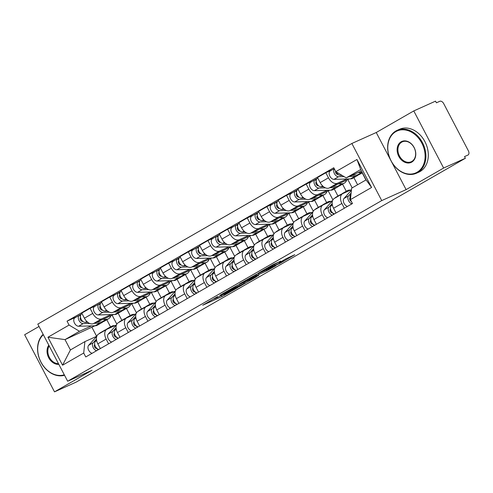 <?xml version="1.0" encoding="UTF-8"?>
<svg xmlns="http://www.w3.org/2000/svg" width="493" height="493" viewBox="0 0 493 493"><rect width="100%" height="100%" fill="white"/><g stroke="black" fill="none" stroke-linecap="round" stroke-linejoin="round"><path stroke-width="0.74" d="M217.629 296.613L202.715 305.229L222.035 296.546L237.866 287.536L225.276 293.994L223.995 294.457L227.612 292.127L216.902 297.76L214.011 298.943L217.629 296.613M280.714 261.185L273.153 264.587L257.999 273.344L280.024 263.324L294.777 254.708L285.922 258.843L279.118 262.806L283.832 260.815L281.041 262.535L262.362 271.107L280.653 261.056M381.724 200.589L406.103 189.626L443.632 168.045L465.386 158.259L76.261 382.069L54.507 391.855L92.037 370.268L67.658 381.231L381.724 200.589L351.866 143.475L37.795 324.117L67.658 381.231M237.016 285.502L219.958 295.313L239.278 286.63L256.736 276.672L237.016 285.502M239.345 284.03L256.237 274.447L275.957 265.616L266.842 270.774L256.699 275.488L251.991 278.243L258.819 275.427L239.345 284.03M443.632 168.045L413.775 110.931L435.529 101.145L436.397 102.815L439.787 101.287A3.765 2.391 60.1 0 1 443.712 103.635L468.35 150.759A3.765 2.391 60.1 0 1 468.042 155.005L467.906 155.073A3.765 2.391 60.1 0 0 468.042 155.005M39.027 326.471L24.65 334.741L54.507 391.855M413.775 110.931L376.245 132.512L351.866 143.475M465.386 158.259L464.517 156.595L467.906 155.073M108.62 343.806L106.137 339.055A8.652 5.497 -119.9 0 1 106.852 329.293L98.538 334.069A8.652 5.497 60.1 0 0 97.83 343.837L100.313 348.588M118.147 313.228L121.87 320.345M111.153 314.589L101.768 318.811A8.652 5.497 -119.9 0 1 92.733 313.412L84.42 318.195A8.652 5.497 60.1 0 0 93.454 323.593L113.63 314.522M84.42 318.195L81.764 313.11L90.077 308.335L96.197 305.58M106.852 329.293A8.652 5.497 -119.9 0 1 107.16 329.133L116.447 324.961M131.773 303.898L136.462 312.864M92.733 313.412L90.077 308.335M130.183 315.569L126.461 308.445M128.266 332.504L125.783 327.753A8.652 5.497 -119.9 0 1 126.498 317.991L118.184 322.773A8.652 5.497 60.1 0 0 117.47 332.535L119.953 337.286M137.793 301.932L141.516 309.049M115.843 294.284L109.723 297.032L101.41 301.815L104.066 306.892A8.652 5.497 60.1 0 0 113.1 312.291L133.276 303.22M126.498 317.991A8.652 5.497 -119.9 0 1 126.806 317.837L136.093 313.659M151.419 292.596L156.108 301.562M130.799 303.287L121.414 307.509A8.652 5.497 -119.9 0 1 112.379 302.11L109.723 297.032M149.823 304.267L146.101 297.15M147.912 321.208L145.429 316.457A8.652 5.497 -119.9 0 1 146.144 306.695L137.83 311.471A8.652 5.497 60.1 0 0 137.116 321.239L139.599 325.99M157.44 290.63L161.162 297.747M135.489 282.982L129.369 285.737L121.056 290.513L123.712 295.59A8.652 5.497 60.1 0 0 132.746 300.989L152.922 291.918M146.144 306.695A8.652 5.497 -119.9 0 1 146.452 306.535L155.739 302.363M171.065 281.293L175.754 290.266M150.445 291.992L141.053 296.213A8.652 5.497 -119.9 0 1 132.025 290.815L129.369 285.737M169.469 292.971L165.747 285.848M167.558 309.906L165.075 305.155A8.652 5.497 -119.9 0 1 165.79 295.393L157.477 300.175A8.652 5.497 60.1 0 0 156.762 309.937L159.245 314.688M177.079 279.334L180.802 286.451M155.135 271.686L149.009 274.435L140.702 279.217L143.358 284.295A8.652 5.497 60.1 0 0 152.386 289.693L172.568 280.622M165.79 295.393A8.652 5.497 -119.9 0 1 166.098 295.233L175.379 291.061M190.711 269.998L195.401 278.964M170.091 280.69L160.7 284.911A8.652 5.497 -119.9 0 1 151.665 279.513L149.009 274.435M189.115 281.669L185.393 274.552M187.204 298.61L184.721 293.859A8.652 5.497 -119.9 0 1 185.43 284.097L177.123 288.873A8.652 5.497 60.1 0 0 176.408 298.635L178.891 303.392M196.725 268.032L200.448 275.149M174.781 260.384L168.655 263.139L160.348 267.915L162.998 272.993A8.652 5.497 60.1 0 0 172.032 278.391L192.208 269.32M185.43 284.097A8.652 5.497 -119.9 0 1 185.744 283.937L195.025 279.765M210.357 258.696L215.04 267.668M189.737 269.394L180.346 273.615A8.652 5.497 -119.9 0 1 171.311 268.217L168.655 263.139M208.761 270.374L205.039 263.25M206.844 287.308L204.361 282.557A8.652 5.497 -119.9 0 1 205.076 272.795L196.769 277.577A8.652 5.497 60.1 0 0 196.054 287.339L198.537 292.09M216.372 256.73L220.094 263.854M194.421 249.082L188.301 251.837L179.988 256.619L182.644 261.697A8.652 5.497 60.1 0 0 191.678 267.095L211.854 258.024M205.076 272.795A8.652 5.497 -119.9 0 1 205.39 272.635L214.671 268.463M229.997 247.4L234.686 256.366M209.377 258.092L199.992 262.313A8.652 5.497 -119.9 0 1 190.957 256.915L188.301 251.837M228.407 259.071L224.685 251.954M226.49 276.012L224.007 271.261A8.652 5.497 -119.9 0 1 224.722 261.5L216.409 266.275A8.652 5.497 60.1 0 0 215.694 276.037L218.183 280.788M236.018 245.434L239.74 252.552M214.067 237.786L207.947 240.541L199.634 245.317L202.29 250.395A8.652 5.497 60.1 0 0 211.324 255.793L231.5 246.722M224.722 261.5A8.652 5.497 -119.9 0 1 225.03 261.339L234.317 257.167M249.643 236.098L254.333 245.07M229.023 246.796L219.638 251.017A8.652 5.497 -119.9 0 1 210.603 245.619L207.947 240.541M248.053 247.776L244.331 240.652M246.136 264.71L243.653 259.959A8.652 5.497 -119.9 0 1 244.368 250.197L236.055 254.98A8.652 5.497 60.1 0 0 235.34 264.741L237.823 269.492M255.664 234.132L259.386 241.256M233.713 226.484L227.593 229.239L219.28 234.021L221.936 239.099A8.652 5.497 60.1 0 0 230.97 244.497L251.147 235.426M244.368 250.197A8.652 5.497 -119.9 0 1 244.676 250.037L253.963 245.865M269.289 224.802L273.979 233.768M248.669 235.494L239.278 239.715A8.652 5.497 -119.9 0 1 230.249 234.317L227.593 229.239M267.693 236.474L263.971 229.356M265.782 253.414L263.299 248.663A8.652 5.497 -119.9 0 1 264.014 238.902L255.701 243.678A8.652 5.497 60.1 0 0 254.986 253.439L257.469 258.19M275.31 222.836L279.032 229.954M253.359 215.188L247.239 217.937L238.926 222.719L241.582 227.797A8.652 5.497 60.1 0 0 250.617 233.195L270.793 224.124M264.014 238.902A8.652 5.497 -119.9 0 1 264.322 238.741L273.609 234.569M288.935 213.5L293.625 222.466M268.315 224.198L258.924 228.419A8.652 5.497 -119.9 0 1 249.889 223.021L247.239 217.937M287.339 225.178L283.617 218.054M285.429 242.112L282.945 237.361A8.652 5.497 -119.9 0 1 283.66 227.6L275.347 232.382A8.652 5.497 60.1 0 0 274.632 242.143L277.115 246.894M294.95 211.534L298.672 218.658M273.005 203.886L266.879 206.641L258.572 211.423L261.228 216.501A8.652 5.497 60.1 0 0 270.256 221.899L290.439 212.828M283.66 227.6A8.652 5.497 -119.9 0 1 283.968 227.439L293.249 223.267M308.581 202.204L313.265 211.17M287.961 212.896L278.57 217.117A8.652 5.497 -119.9 0 1 269.535 211.719L266.879 206.641M306.985 213.876L303.263 206.758M305.075 230.816L302.585 226.065A8.652 5.497 -119.9 0 1 303.3 216.298L294.993 221.08A8.652 5.497 60.1 0 0 294.278 230.841L296.761 235.592M314.596 200.238L318.318 207.356M292.651 192.59L286.525 195.339L278.218 200.121L280.868 205.199A8.652 5.497 60.1 0 0 289.902 210.597L310.079 201.526M303.3 216.298A8.652 5.497 -119.9 0 1 303.614 216.144L312.895 211.972M328.227 190.902L332.911 199.868M307.607 201.6L298.216 205.821A8.652 5.497 -119.9 0 1 289.181 200.423L286.525 195.339M326.631 202.574L322.909 195.456M324.714 219.514L322.231 214.763A8.652 5.497 -119.9 0 1 322.946 205.002L314.639 209.784A8.652 5.497 60.1 0 0 313.924 219.545L316.407 224.297M334.242 188.936L337.964 196.06M312.291 181.288L306.171 184.043L297.858 188.825L300.514 193.903A8.652 5.497 60.1 0 0 309.549 199.301L329.725 190.23M322.946 205.002A8.652 5.497 -119.9 0 1 323.26 204.841L332.541 200.669M347.867 179.606L352.193 187.87M327.247 190.298L317.862 194.519A8.652 5.497 -119.9 0 1 308.828 189.121L306.171 184.043M346.277 191.278L342.555 184.16M344.36 208.219L341.877 203.467A8.652 5.497 -119.9 0 1 342.592 193.7L334.279 198.482A8.652 5.497 60.1 0 0 333.564 208.243L336.053 212.994M353.888 177.64L357.61 184.758M331.937 169.993L325.818 172.741L317.504 177.523L320.16 182.601A8.652 5.497 60.1 0 0 329.195 187.999L349.371 178.928M342.592 193.7A8.652 5.497 -119.9 0 1 342.9 193.546L351.46 189.7M346.893 178.996L337.508 183.223A8.652 5.497 -119.9 0 1 328.474 177.819L325.818 172.741M365.917 179.976L362.201 172.858M91.507 325.885L79.496 331.29L65.014 339.615L70.413 349.944L84.895 341.612L96.801 336.257M94.952 325.793L65.014 339.615L47.932 337.237L69.088 325.066L79.496 331.29M110.537 326.865L106.815 319.747M92.018 327.475L96.646 336.331M84.895 341.612L83.711 353.043L62.556 365.208L47.932 337.237M335.807 171.663L356.963 159.492L371.586 187.469L350.431 199.634L351.614 188.203L366.096 179.877L360.697 169.549L346.215 177.881L335.807 171.663L333.761 167.749L67.042 321.153L69.088 325.066M83.711 353.043L85.757 356.957L352.477 203.547L350.431 199.634M406.103 189.626L391.559 161.809M390.548 159.868L376.245 132.512M346.215 177.881L361.468 171.022M112.127 315.193L116.816 324.16M76.551 316.882L67.042 321.153M62.556 365.208L70.413 349.944M366.096 179.877L371.586 187.469M360.697 169.549L356.963 159.492M222.984 293.625L239.826 286.162L245.039 283.105L232.166 288.775L222.91 293.483M250.875 277.953L243.197 282.144L248.743 279.741L255.195 276.166L250.875 277.953L250.654 277.522M110.931 315.736A11.29 7.173 -119.9 0 1 108.614 318.712L104.085 321.319A11.29 7.173 -119.9 0 1 101.768 321.947L96.794 322.089M108.614 318.712A11.29 7.173 -119.9 0 1 106.303 319.341L102.68 319.439M87.834 322.342L85.295 322.41A4.702 2.989 -119.9 0 1 80.975 318.872A4.702 2.989 -119.9 0 1 81.573 313.992A4.702 2.989 -119.9 0 1 81.739 313.905M80.63 317.917L80.131 318.139M82.818 321.374L82.436 321.387A2.255 1.436 -119.9 0 1 80.414 319.797A2.255 1.436 -119.9 0 1 80.519 317.437M102.926 321.787A11.29 7.173 -119.9 0 1 101.94 322.551A11.29 7.173 -119.9 0 1 99.629 323.18L94.015 323.334M101.94 322.551L97.411 325.158A11.29 7.173 -119.9 0 1 95.094 325.787L78.621 326.249A4.702 2.989 -119.9 0 1 74.301 322.712A4.702 2.989 -119.9 0 1 74.899 317.831A4.702 2.989 -119.9 0 1 75.065 317.745M89.732 323.457L83.157 323.642A4.702 2.989 -119.9 0 1 78.837 320.105A4.702 2.989 -119.9 0 1 79.428 315.224A4.702 2.989 -119.9 0 1 79.601 315.138L81.413 314.096M80.433 316.734L79.601 315.138M94.705 344.564L94.613 344.669A2.255 1.436 60.1 0 0 94.773 347.251A2.255 1.436 60.1 0 0 96.948 348.465M106.032 329.651A11.29 7.173 60.1 0 0 104.873 330.119A11.29 7.173 60.1 0 0 103.74 331.043L103.666 331.123M104.873 330.119L100.344 332.732A11.29 7.173 60.1 0 0 99.204 333.65L99.13 333.73M96.443 339.104L93.146 342.752A4.702 2.989 60.1 0 0 93.011 347.22A4.702 2.989 60.1 0 0 96.628 350.702M96.77 336.337L88.611 345.359A4.702 2.989 60.1 0 0 88.481 349.827A4.702 2.989 60.1 0 0 92.099 353.308M114.801 325.7A11.29 7.173 60.1 0 0 111.554 326.286L107.018 328.893A11.29 7.173 60.1 0 0 105.878 329.811L105.804 329.891M111.554 326.286A11.29 7.173 60.1 0 0 110.414 327.204L109.699 327.993M96.56 340.115L95.285 341.52A4.702 2.989 60.1 0 0 95.155 345.987A4.702 2.989 60.1 0 0 98.773 349.469M97.078 348.576L97.83 350.012M130.577 304.434A11.29 7.173 -119.9 0 1 128.26 307.41L123.731 310.017A11.29 7.173 -119.9 0 1 121.414 310.652L116.44 310.787M128.26 307.41A11.29 7.173 -119.9 0 1 125.949 308.039L122.326 308.143M107.48 311.04L104.941 311.114A4.702 2.989 -119.9 0 1 100.621 307.57A4.702 2.989 -119.9 0 1 101.213 302.696A4.702 2.989 -119.9 0 1 101.385 302.61M100.276 306.615L99.777 306.843M102.458 310.072L102.082 310.085A2.255 1.436 -119.9 0 1 100.061 308.501A2.255 1.436 -119.9 0 1 100.165 306.135M122.572 310.485A11.29 7.173 -119.9 0 1 121.586 311.249A11.29 7.173 -119.9 0 1 119.275 311.878L113.661 312.038M121.586 311.249L117.057 313.856A11.29 7.173 -119.9 0 1 114.74 314.485L98.267 314.947A4.702 2.989 -119.9 0 1 93.947 311.41A4.702 2.989 -119.9 0 1 94.539 306.535A4.702 2.989 -119.9 0 1 94.711 306.449M109.378 312.155L102.797 312.34A4.702 2.989 -119.9 0 1 98.483 308.803A4.702 2.989 -119.9 0 1 99.075 303.928A4.702 2.989 -119.9 0 1 99.241 303.842L101.059 302.794M100.073 305.432L99.241 303.842M150.223 293.132A11.29 7.173 -119.9 0 1 147.906 296.114L143.371 298.721A11.29 7.173 -119.9 0 1 141.06 299.35L136.086 299.491M147.906 296.114A11.29 7.173 -119.9 0 1 145.589 296.743L141.972 296.841M127.126 299.738L124.587 299.812A4.702 2.989 -119.9 0 1 120.267 296.275A4.702 2.989 -119.9 0 1 120.859 291.394A4.702 2.989 -119.9 0 1 121.031 291.308M119.922 295.319L119.423 295.541M122.104 298.776L121.728 298.789A2.255 1.436 -119.9 0 1 119.707 297.199A2.255 1.436 -119.9 0 1 119.811 294.839M142.218 299.189A11.29 7.173 -119.9 0 1 141.232 299.954A11.29 7.173 -119.9 0 1 138.915 300.582L133.307 300.736M141.232 299.954L136.697 302.56A11.29 7.173 -119.9 0 1 134.386 303.189L117.913 303.651A4.702 2.989 -119.9 0 1 113.593 300.114A4.702 2.989 -119.9 0 1 114.185 295.233A4.702 2.989 -119.9 0 1 114.358 295.147M129.024 300.859L122.443 301.044A4.702 2.989 -119.9 0 1 118.123 297.507A4.702 2.989 -119.9 0 1 118.721 292.626A4.702 2.989 -119.9 0 1 118.887 292.54L120.699 291.499M119.719 294.13L118.887 292.54M114.351 333.262L114.253 333.373A2.255 1.436 60.1 0 0 114.419 335.949A2.255 1.436 60.1 0 0 116.594 337.169M125.678 318.355A11.29 7.173 60.1 0 0 124.519 318.823A11.29 7.173 60.1 0 0 123.386 319.741L123.312 319.828M124.519 318.823L119.99 321.43A11.29 7.173 60.1 0 0 118.85 322.354L118.776 322.434M116.089 327.808L112.792 331.45A4.702 2.989 60.1 0 0 112.657 335.918A4.702 2.989 60.1 0 0 116.274 339.406M116.416 325.041L108.257 334.057A4.702 2.989 60.1 0 0 108.127 338.531A4.702 2.989 60.1 0 0 111.738 342.013M134.441 314.398A11.29 7.173 60.1 0 0 131.193 314.984L126.664 317.591A11.29 7.173 60.1 0 0 125.524 318.515L125.45 318.595M131.193 314.984A11.29 7.173 60.1 0 0 130.06 315.908L129.345 316.691M116.2 328.813L114.931 330.218A4.702 2.989 60.1 0 0 114.801 334.692A4.702 2.989 60.1 0 0 118.419 338.173M116.724 337.28L117.476 338.716M133.997 321.966L133.899 322.071A2.255 1.436 60.1 0 0 134.065 324.653A2.255 1.436 60.1 0 0 136.234 325.867M145.318 307.053A11.29 7.173 60.1 0 0 144.166 307.521A11.29 7.173 60.1 0 0 143.032 308.445L142.958 308.526M144.166 307.521L139.63 310.134A11.29 7.173 60.1 0 0 138.496 311.052L138.422 311.132M135.735 316.506L132.432 320.154A4.702 2.989 60.1 0 0 132.303 324.622A4.702 2.989 60.1 0 0 135.92 328.104M136.062 313.739L127.903 322.761A4.702 2.989 60.1 0 0 127.767 327.229A4.702 2.989 60.1 0 0 131.384 330.711M154.087 303.103A11.29 7.173 60.1 0 0 150.84 303.682L146.31 306.295A11.29 7.173 60.1 0 0 145.17 307.213L145.096 307.293M150.84 303.682A11.29 7.173 60.1 0 0 149.706 304.606L148.991 305.395M135.846 317.517L134.577 318.922A4.702 2.989 60.1 0 0 134.447 323.39A4.702 2.989 60.1 0 0 138.058 326.871M136.37 325.978L137.122 327.414M58.827 364.345A11.475 8.843 65.8 0 1 48.684 357.715A11.475 8.843 65.8 0 1 48.807 345.18M49.189 345.907A10.914 8.412 -114.2 0 0 49.386 357.351A10.914 8.412 -114.2 0 0 58.482 363.68M64.534 375.259A23.516 18.124 65.8 0 1 40.95 362.201A23.516 18.124 65.8 0 1 43.137 334.328M43.347 334.729A22.949 17.686 -114.2 0 0 40.999 362.133A22.949 17.686 -114.2 0 0 64.293 374.797M417.072 172.254A22.949 17.686 -114.2 0 0 421.811 143.106A22.949 17.686 -114.2 0 0 395.83 131.625A22.949 17.686 -114.2 0 0 391.085 160.78A22.949 17.686 -114.2 0 0 417.072 172.254M395.897 130.978A23.516 18.124 65.8 0 1 397.136 130.349A23.516 18.124 65.8 0 1 422.926 143.543A23.516 18.124 65.8 0 1 417.657 172.605A23.516 18.124 65.8 0 1 416.419 173.24A23.516 18.124 65.8 0 1 390.629 160.04A23.516 18.124 65.8 0 1 395.897 130.978M411.76 162.098A11.475 8.843 65.8 0 1 398.769 156.361A11.475 8.843 65.8 0 1 401.142 141.787A11.475 8.843 65.8 0 1 414.132 147.524A11.475 8.843 65.8 0 1 411.76 162.098M401.727 142.138A10.914 8.412 -114.2 0 0 399.287 155.622A10.914 8.412 -114.2 0 0 411.248 161.747A10.914 8.412 -114.2 0 0 411.828 161.451A10.914 8.412 -114.2 0 0 414.268 147.968A10.914 8.412 -114.2 0 0 402.3 141.842A10.914 8.412 -114.2 0 0 401.727 142.138M397.136 130.349L399.54 129.265A23.516 18.124 65.8 0 1 425.33 142.465A23.516 18.124 65.8 0 1 420.061 171.527A23.516 18.124 65.8 0 1 418.822 172.162L416.419 173.24M169.863 281.836A11.29 7.173 -119.9 0 1 167.552 284.812L163.017 287.419A11.29 7.173 -119.9 0 1 160.706 288.048L155.733 288.189M167.552 284.812A11.29 7.173 -119.9 0 1 165.235 285.441L161.618 285.546M146.772 288.442L144.233 288.51A4.702 2.989 -119.9 0 1 139.913 284.972A4.702 2.989 -119.9 0 1 140.505 280.098A4.702 2.989 -119.9 0 1 140.671 280.012M139.568 284.017L139.069 284.245M141.75 287.474L141.374 287.487A2.255 1.436 -119.9 0 1 139.353 285.903A2.255 1.436 -119.9 0 1 139.457 283.537M161.864 287.887A11.29 7.173 -119.9 0 1 160.878 288.651A11.29 7.173 -119.9 0 1 158.561 289.28L152.953 289.44M160.878 288.651L156.343 291.258A11.29 7.173 -119.9 0 1 154.032 291.887L137.553 292.349A4.702 2.989 -119.9 0 1 133.239 288.812A4.702 2.989 -119.9 0 1 133.831 283.937A4.702 2.989 -119.9 0 1 133.997 283.851M148.67 289.557L142.089 289.742A4.702 2.989 -119.9 0 1 137.769 286.205A4.702 2.989 -119.9 0 1 138.367 281.33A4.702 2.989 -119.9 0 1 138.533 281.244L140.345 280.197M139.365 282.834L138.533 281.244M189.509 270.534A11.29 7.173 -119.9 0 1 187.198 273.516L182.663 276.123A11.29 7.173 -119.9 0 1 180.346 276.752L175.379 276.893M187.198 273.516A11.29 7.173 -119.9 0 1 184.881 274.145L181.258 274.244M166.412 277.14L163.873 277.214A4.702 2.989 -119.9 0 1 159.553 273.677A4.702 2.989 -119.9 0 1 160.151 268.796A4.702 2.989 -119.9 0 1 160.317 268.71M159.214 272.721L158.715 272.943M161.396 276.179L161.02 276.191A2.255 1.436 -119.9 0 1 158.992 274.601A2.255 1.436 -119.9 0 1 159.097 272.241M181.51 276.591A11.29 7.173 -119.9 0 1 180.524 277.349A11.29 7.173 -119.9 0 1 178.207 277.984L172.599 278.138M180.524 277.349L175.989 279.962A11.29 7.173 -119.9 0 1 173.672 280.591L157.199 281.053A4.702 2.989 -119.9 0 1 152.879 277.516A4.702 2.989 -119.9 0 1 153.477 272.635A4.702 2.989 -119.9 0 1 153.643 272.549M168.316 278.262L161.735 278.446A4.702 2.989 -119.9 0 1 157.415 274.909A4.702 2.989 -119.9 0 1 158.013 270.028A4.702 2.989 -119.9 0 1 158.179 269.942L159.991 268.901M159.011 271.532L158.179 269.942M209.155 259.238A11.29 7.173 -119.9 0 1 206.844 262.214L202.309 264.821A11.29 7.173 -119.9 0 1 199.992 265.45L195.018 265.591M206.844 262.214A11.29 7.173 -119.9 0 1 204.527 262.843L200.904 262.948M186.058 265.844L183.519 265.912A4.702 2.989 -119.9 0 1 179.199 262.375A4.702 2.989 -119.9 0 1 179.797 257.5A4.702 2.989 -119.9 0 1 179.963 257.414M178.86 261.419L178.355 261.647M181.042 264.877L180.66 264.889A2.255 1.436 -119.9 0 1 178.639 263.299A2.255 1.436 -119.9 0 1 178.743 260.939M201.156 265.289A11.29 7.173 -119.9 0 1 200.164 266.054A11.29 7.173 -119.9 0 1 197.853 266.682L192.245 266.842M200.164 266.054L195.635 268.66A11.29 7.173 -119.9 0 1 193.318 269.289L176.845 269.751A4.702 2.989 -119.9 0 1 172.525 266.214A4.702 2.989 -119.9 0 1 173.123 261.339A4.702 2.989 -119.9 0 1 173.289 261.253M187.962 266.959L181.381 267.144A4.702 2.989 -119.9 0 1 177.061 263.607A4.702 2.989 -119.9 0 1 177.653 258.733A4.702 2.989 -119.9 0 1 177.825 258.646L179.637 257.599M178.657 260.236L177.825 258.646M153.643 310.664L153.545 310.775A2.255 1.436 60.1 0 0 153.711 313.351A2.255 1.436 60.1 0 0 155.88 314.571M164.964 295.757A11.29 7.173 60.1 0 0 163.812 296.225A11.29 7.173 60.1 0 0 162.672 297.143L162.598 297.23M163.812 296.225L159.276 298.832A11.29 7.173 60.1 0 0 158.142 299.756L158.068 299.836M155.381 305.21L152.078 308.852A4.702 2.989 60.1 0 0 151.949 313.32A4.702 2.989 60.1 0 0 155.566 316.808M155.708 302.443L147.549 311.459A4.702 2.989 60.1 0 0 147.413 315.933A4.702 2.989 60.1 0 0 151.031 319.415M173.733 291.801A11.29 7.173 60.1 0 0 170.486 292.386L165.95 294.993A11.29 7.173 60.1 0 0 164.816 295.917L164.742 295.997M170.486 292.386A11.29 7.173 60.1 0 0 169.345 293.31L168.637 294.093M155.492 306.215L154.223 307.62A4.702 2.989 60.1 0 0 154.087 312.094A4.702 2.989 60.1 0 0 157.705 315.575M156.016 314.682L156.762 316.118M173.289 299.368L173.191 299.473A2.255 1.436 60.1 0 0 173.357 302.055A2.255 1.436 60.1 0 0 175.526 303.269M184.61 284.455A11.29 7.173 60.1 0 0 183.458 284.923A11.29 7.173 60.1 0 0 182.318 285.848L182.244 285.928M183.458 284.923L178.922 287.53A11.29 7.173 60.1 0 0 177.788 288.454L177.714 288.534M175.021 293.908L171.724 297.556A4.702 2.989 60.1 0 0 171.595 302.024A4.702 2.989 60.1 0 0 175.212 305.506M175.354 291.141L167.189 300.163A4.702 2.989 60.1 0 0 167.059 304.631A4.702 2.989 60.1 0 0 170.677 308.113M193.379 280.505A11.29 7.173 60.1 0 0 190.132 281.084L185.596 283.697A11.29 7.173 60.1 0 0 184.462 284.615L184.388 284.695M190.132 281.084A11.29 7.173 60.1 0 0 188.992 282.008L188.283 282.797M175.138 294.919L173.863 296.324A4.702 2.989 60.1 0 0 173.733 300.792A4.702 2.989 60.1 0 0 177.351 304.273M175.662 303.38L176.408 304.816M192.929 288.066L192.837 288.177A2.255 1.436 60.1 0 0 192.997 290.753A2.255 1.436 60.1 0 0 195.173 291.973M204.256 273.159A11.29 7.173 60.1 0 0 203.104 273.627A11.29 7.173 60.1 0 0 201.964 274.546L201.89 274.632M203.104 273.627L198.568 276.234A11.29 7.173 60.1 0 0 197.428 277.158L197.354 277.239M194.667 282.612L191.37 286.254A4.702 2.989 60.1 0 0 191.241 290.722A4.702 2.989 60.1 0 0 194.852 294.21M195 279.845L186.835 288.861A4.702 2.989 60.1 0 0 186.705 293.335A4.702 2.989 60.1 0 0 190.323 296.817M213.025 269.203A11.29 7.173 60.1 0 0 209.778 269.788L205.242 272.395A11.29 7.173 60.1 0 0 204.102 273.319L204.028 273.399M209.778 269.788A11.29 7.173 60.1 0 0 208.638 270.706L207.923 271.495M194.784 283.617L193.509 285.022A4.702 2.989 60.1 0 0 193.379 289.496A4.702 2.989 60.1 0 0 196.997 292.978M195.302 292.084L196.054 293.52M228.801 247.936A11.29 7.173 -119.9 0 1 226.484 250.912L221.955 253.525A11.29 7.173 -119.9 0 1 219.638 254.154L214.665 254.296M226.484 250.912A11.29 7.173 -119.9 0 1 224.173 251.547L220.55 251.646M205.704 254.542L203.165 254.616A4.702 2.989 -119.9 0 1 198.845 251.079A4.702 2.989 -119.9 0 1 199.443 246.198A4.702 2.989 -119.9 0 1 199.61 246.112M198.5 250.124L198.001 250.345M200.688 253.581L200.306 253.593A2.255 1.436 -119.9 0 1 198.285 252.003A2.255 1.436 -119.9 0 1 198.389 249.643M220.796 253.994A11.29 7.173 -119.9 0 1 219.81 254.752A11.29 7.173 -119.9 0 1 217.499 255.386L211.885 255.54M219.81 254.752L215.281 257.364A11.29 7.173 -119.9 0 1 212.964 257.993L196.491 258.455A4.702 2.989 -119.9 0 1 192.171 254.918A4.702 2.989 -119.9 0 1 192.769 250.037A4.702 2.989 -119.9 0 1 192.936 249.951M207.602 255.664L201.027 255.849A4.702 2.989 -119.9 0 1 196.707 252.305A4.702 2.989 -119.9 0 1 197.299 247.431A4.702 2.989 -119.9 0 1 197.471 247.344L199.283 246.303M198.303 248.934L197.471 247.344M212.575 276.77L212.483 276.875A2.255 1.436 60.1 0 0 212.643 279.457A2.255 1.436 60.1 0 0 214.819 280.671M223.902 261.857A11.29 7.173 60.1 0 0 222.744 262.325A11.29 7.173 60.1 0 0 221.61 263.25L221.536 263.33M222.744 262.325L218.214 264.932A11.29 7.173 60.1 0 0 217.074 265.856L217 265.937M214.313 271.31L211.016 274.958A4.702 2.989 60.1 0 0 210.881 279.426A4.702 2.989 60.1 0 0 214.498 282.908M214.64 268.543L206.481 277.565A4.702 2.989 60.1 0 0 206.351 282.033A4.702 2.989 60.1 0 0 209.969 285.515M232.671 257.907A11.29 7.173 60.1 0 0 229.418 258.486L224.888 261.099A11.29 7.173 60.1 0 0 223.748 262.017L223.674 262.097M229.418 258.486A11.29 7.173 60.1 0 0 228.284 259.41L227.569 260.199M214.43 272.321L213.155 273.726A4.702 2.989 60.1 0 0 213.025 278.194A4.702 2.989 60.1 0 0 216.643 281.676M214.948 280.782L215.7 282.218M248.447 236.64A11.29 7.173 -119.9 0 1 246.13 239.616L241.601 242.223A11.29 7.173 -119.9 0 1 239.284 242.852L234.311 242.994M246.13 239.616A11.29 7.173 -119.9 0 1 243.819 240.245L240.196 240.35M225.35 243.246L222.811 243.314A4.702 2.989 -119.9 0 1 218.491 239.777A4.702 2.989 -119.9 0 1 219.083 234.902A4.702 2.989 -119.9 0 1 219.256 234.816M218.146 238.822L217.647 239.05M220.328 242.279L219.952 242.291A2.255 1.436 -119.9 0 1 217.931 240.701A2.255 1.436 -119.9 0 1 218.035 238.341M240.442 242.692A11.29 7.173 -119.9 0 1 239.456 243.456A11.29 7.173 -119.9 0 1 237.145 244.084L231.531 244.245M239.456 243.456L234.921 246.062A11.29 7.173 -119.9 0 1 232.61 246.691L216.137 247.153A4.702 2.989 -119.9 0 1 211.817 243.616A4.702 2.989 -119.9 0 1 212.409 238.741A4.702 2.989 -119.9 0 1 212.582 238.655M227.248 244.362L220.667 244.546A4.702 2.989 -119.9 0 1 216.347 241.009A4.702 2.989 -119.9 0 1 216.945 236.129A4.702 2.989 -119.9 0 1 217.111 236.048L218.929 235.001M217.943 237.638L217.111 236.048M232.221 265.468L232.123 265.579A2.255 1.436 60.1 0 0 232.289 268.155A2.255 1.436 60.1 0 0 234.465 269.375M243.548 250.561A11.29 7.173 60.1 0 0 242.39 251.029A11.29 7.173 60.1 0 0 241.256 251.948L241.182 252.034M242.39 251.029L237.86 253.636A11.29 7.173 60.1 0 0 236.72 254.554L236.646 254.641M233.959 260.014L230.662 263.656A4.702 2.989 60.1 0 0 230.527 268.124A4.702 2.989 60.1 0 0 234.144 271.606M234.286 257.247L226.127 266.263A4.702 2.989 60.1 0 0 225.997 270.731A4.702 2.989 60.1 0 0 229.609 274.219M252.311 246.605A11.29 7.173 60.1 0 0 249.064 247.19L244.534 249.797A11.29 7.173 60.1 0 0 243.394 250.721L243.32 250.801M249.064 247.19A11.29 7.173 60.1 0 0 247.93 248.108L247.215 248.897M234.07 261.019L232.801 262.424A4.702 2.989 60.1 0 0 232.671 266.898A4.702 2.989 60.1 0 0 236.289 270.38M234.594 269.486L235.346 270.922M268.087 225.338A11.29 7.173 -119.9 0 1 265.776 228.314L261.241 230.927A11.29 7.173 -119.9 0 1 258.93 231.556L253.957 231.698M265.776 228.314A11.29 7.173 -119.9 0 1 263.459 228.949L259.842 229.048M244.996 231.944L242.457 232.018A4.702 2.989 -119.9 0 1 238.137 228.481A4.702 2.989 -119.9 0 1 238.729 223.6A4.702 2.989 -119.9 0 1 238.902 223.514M237.792 227.526L237.293 227.748M239.974 230.983L239.598 230.989A2.255 1.436 -119.9 0 1 237.577 229.405A2.255 1.436 -119.9 0 1 237.681 227.039M260.088 231.396A11.29 7.173 -119.9 0 1 259.102 232.154A11.29 7.173 -119.9 0 1 256.785 232.788L251.177 232.942M259.102 232.154L254.567 234.76A11.29 7.173 -119.9 0 1 252.256 235.395L235.783 235.857A4.702 2.989 -119.9 0 1 231.464 232.32A4.702 2.989 -119.9 0 1 232.055 227.439A4.702 2.989 -119.9 0 1 232.228 227.353M246.894 233.066L240.313 233.251A4.702 2.989 -119.9 0 1 235.993 229.707A4.702 2.989 -119.9 0 1 236.591 224.833A4.702 2.989 -119.9 0 1 236.757 224.746L238.569 223.705M237.589 226.336L236.757 224.746M251.868 254.172L251.769 254.277A2.255 1.436 60.1 0 0 251.935 256.859A2.255 1.436 60.1 0 0 254.105 258.073M263.188 239.259A11.29 7.173 60.1 0 0 262.036 239.727A11.29 7.173 60.1 0 0 260.902 240.652L260.828 240.732M262.036 239.727L257.5 242.334A11.29 7.173 60.1 0 0 256.366 243.259L256.292 243.339M253.605 248.712L250.302 252.361A4.702 2.989 60.1 0 0 250.173 256.828A4.702 2.989 60.1 0 0 253.79 260.31M253.932 245.945L245.773 254.967A4.702 2.989 60.1 0 0 245.637 259.435A4.702 2.989 60.1 0 0 249.255 262.917M271.957 235.309A11.29 7.173 60.1 0 0 268.71 235.888L264.18 238.495A11.29 7.173 60.1 0 0 263.04 239.419L262.966 239.499M268.71 235.888A11.29 7.173 60.1 0 0 267.576 236.813L266.861 237.601M253.716 249.723L252.447 251.128A4.702 2.989 60.1 0 0 252.311 255.596A4.702 2.989 60.1 0 0 255.929 259.078M254.24 258.184L254.992 259.62M287.733 214.042A11.29 7.173 -119.9 0 1 285.422 217.019L280.887 219.625A11.29 7.173 -119.9 0 1 278.576 220.254L273.603 220.396M285.422 217.019A11.29 7.173 -119.9 0 1 283.105 217.647L279.488 217.752M264.642 220.648L262.103 220.716A4.702 2.989 -119.9 0 1 257.784 217.179A4.702 2.989 -119.9 0 1 258.375 212.304A4.702 2.989 -119.9 0 1 258.542 212.218M257.438 216.224L256.939 216.452M259.62 219.681L259.244 219.693A2.255 1.436 -119.9 0 1 257.223 218.103A2.255 1.436 -119.9 0 1 257.328 215.743M279.734 220.094A11.29 7.173 -119.9 0 1 278.748 220.858A11.29 7.173 -119.9 0 1 276.431 221.486L270.823 221.647M278.748 220.858L274.213 223.465A11.29 7.173 -119.9 0 1 271.902 224.093L255.423 224.555A4.702 2.989 -119.9 0 1 251.103 221.018A4.702 2.989 -119.9 0 1 251.701 216.144A4.702 2.989 -119.9 0 1 251.868 216.057M266.54 221.764L259.959 221.949A4.702 2.989 -119.9 0 1 255.639 218.411A4.702 2.989 -119.9 0 1 256.237 213.531A4.702 2.989 -119.9 0 1 256.403 213.444L258.215 212.403M257.235 215.04L256.403 213.444M271.514 242.87L271.415 242.981A2.255 1.436 60.1 0 0 271.581 245.557A2.255 1.436 60.1 0 0 273.751 246.777M282.834 227.963A11.29 7.173 60.1 0 0 281.682 228.432A11.29 7.173 60.1 0 0 280.542 229.35L280.468 229.436M281.682 228.432L277.146 231.038A11.29 7.173 60.1 0 0 276.012 231.956L275.938 232.043M273.251 237.41L269.948 241.059A4.702 2.989 60.1 0 0 269.819 245.526A4.702 2.989 60.1 0 0 273.436 249.008M273.578 234.65L265.419 243.665A4.702 2.989 60.1 0 0 265.283 248.133A4.702 2.989 60.1 0 0 268.901 251.621M291.603 224.007A11.29 7.173 60.1 0 0 288.356 224.592L283.82 227.199A11.29 7.173 60.1 0 0 282.686 228.117L282.612 228.204M288.356 224.592A11.29 7.173 60.1 0 0 287.216 225.511L286.507 226.299M273.362 238.421L272.093 239.826A4.702 2.989 60.1 0 0 271.957 244.294A4.702 2.989 60.1 0 0 275.575 247.782M273.886 246.888L274.632 248.318M307.379 202.74A11.29 7.173 -119.9 0 1 305.068 205.717L300.533 208.329A11.29 7.173 -119.9 0 1 298.216 208.958L293.249 209.094M305.068 205.717A11.29 7.173 -119.9 0 1 302.751 206.351L299.128 206.45M284.282 209.346L281.743 209.42A4.702 2.989 -119.9 0 1 277.423 205.883A4.702 2.989 -119.9 0 1 278.021 201.002A4.702 2.989 -119.9 0 1 278.188 200.916M277.084 204.928L276.585 205.15M279.266 208.385L278.884 208.391A2.255 1.436 -119.9 0 1 276.863 206.807A2.255 1.436 -119.9 0 1 276.967 204.441M299.38 208.798A11.29 7.173 -119.9 0 1 298.394 209.556A11.29 7.173 -119.9 0 1 296.077 210.191L290.469 210.345M298.394 209.556L293.859 212.163A11.29 7.173 -119.9 0 1 291.542 212.797L275.069 213.259A4.702 2.989 -119.9 0 1 270.749 209.722A4.702 2.989 -119.9 0 1 271.347 204.841A4.702 2.989 -119.9 0 1 271.514 204.755M286.186 210.468L279.605 210.653A4.702 2.989 -119.9 0 1 275.285 207.109A4.702 2.989 -119.9 0 1 275.877 202.235A4.702 2.989 -119.9 0 1 276.049 202.148L277.861 201.107M276.881 203.738L276.049 202.148M291.16 231.574L291.061 231.679A2.255 1.436 60.1 0 0 291.227 234.261A2.255 1.436 60.1 0 0 293.397 235.475M302.48 216.661A11.29 7.173 60.1 0 0 301.328 217.13A11.29 7.173 60.1 0 0 300.188 218.054L300.114 218.134M301.328 217.13L296.792 219.736A11.29 7.173 60.1 0 0 295.658 220.661L295.584 220.741M292.891 226.114L289.594 229.756A4.702 2.989 60.1 0 0 289.465 234.23A4.702 2.989 60.1 0 0 293.082 237.712M293.224 223.347L285.059 232.369A4.702 2.989 60.1 0 0 284.929 236.837A4.702 2.989 60.1 0 0 288.547 240.319M311.249 212.711A11.29 7.173 60.1 0 0 308.002 213.29L303.466 215.897A11.29 7.173 60.1 0 0 302.332 216.821L302.258 216.902M308.002 213.29A11.29 7.173 60.1 0 0 306.862 214.215L306.153 215.003M293.008 227.125L291.733 228.53A4.702 2.989 60.1 0 0 291.603 232.998A4.702 2.989 60.1 0 0 295.221 236.48M293.532 235.586L294.278 237.022M327.025 191.444A11.29 7.173 -119.9 0 1 324.714 194.421L320.179 197.027A11.29 7.173 -119.9 0 1 317.862 197.656L312.889 197.798M324.714 194.421A11.29 7.173 -119.9 0 1 322.397 195.049L318.774 195.154M303.928 198.05L301.389 198.118A4.702 2.989 -119.9 0 1 297.069 194.581A4.702 2.989 -119.9 0 1 297.667 189.706A4.702 2.989 -119.9 0 1 297.834 189.62M296.731 193.626L296.225 193.854M298.912 197.083L298.53 197.095A2.255 1.436 -119.9 0 1 296.509 195.505A2.255 1.436 -119.9 0 1 296.613 193.145M319.026 197.496A11.29 7.173 -119.9 0 1 318.034 198.26A11.29 7.173 -119.9 0 1 315.723 198.889L310.115 199.049M318.034 198.26L313.505 200.867A11.29 7.173 -119.9 0 1 311.188 201.495L294.715 201.957A4.702 2.989 -119.9 0 1 290.395 198.42A4.702 2.989 -119.9 0 1 290.993 193.546A4.702 2.989 -119.9 0 1 291.16 193.459M305.833 199.166L299.251 199.351A4.702 2.989 -119.9 0 1 294.931 195.813A4.702 2.989 -119.9 0 1 295.523 190.933A4.702 2.989 -119.9 0 1 295.695 190.846L297.507 189.805M296.527 192.443L295.695 190.846M310.8 220.272L310.707 220.383A2.255 1.436 60.1 0 0 310.867 222.959A2.255 1.436 60.1 0 0 313.043 224.173M322.126 205.359A11.29 7.173 60.1 0 0 320.974 205.834A11.29 7.173 60.1 0 0 319.834 206.752L319.76 206.832M320.974 205.834L316.438 208.44A11.29 7.173 60.1 0 0 315.298 209.359L315.224 209.445M312.537 214.812L309.24 218.461A4.702 2.989 60.1 0 0 309.111 222.928A4.702 2.989 60.1 0 0 312.722 226.41M312.87 212.052L304.705 221.067A4.702 2.989 60.1 0 0 304.575 225.535A4.702 2.989 60.1 0 0 308.193 229.017M330.895 201.409A11.29 7.173 60.1 0 0 327.648 201.994L323.112 204.601A11.29 7.173 60.1 0 0 321.972 205.519L321.898 205.606M327.648 201.994A11.29 7.173 60.1 0 0 326.508 202.913L325.793 203.701M312.654 215.823L311.379 217.228A4.702 2.989 60.1 0 0 311.249 221.696A4.702 2.989 60.1 0 0 314.867 225.184M313.172 224.29L313.924 225.72M346.671 180.142A11.29 7.173 -119.9 0 1 344.354 183.119L339.825 185.725A11.29 7.173 -119.9 0 1 337.508 186.36L332.535 186.496M344.354 183.119A11.29 7.173 -119.9 0 1 342.043 183.753L338.42 183.852M323.574 186.748L321.035 186.822A4.702 2.989 -119.9 0 1 316.716 183.285A4.702 2.989 -119.9 0 1 317.313 178.404A4.702 2.989 -119.9 0 1 317.48 178.318M316.37 182.33L315.871 182.552M318.558 185.787L318.176 185.793A2.255 1.436 -119.9 0 1 316.155 184.209A2.255 1.436 -119.9 0 1 316.26 181.843M338.666 186.2A11.29 7.173 -119.9 0 1 337.68 186.958A11.29 7.173 -119.9 0 1 335.369 187.593L329.755 187.747M337.68 186.958L333.151 189.565A11.29 7.173 -119.9 0 1 330.834 190.199L314.361 190.662A4.702 2.989 -119.9 0 1 310.042 187.118A4.702 2.989 -119.9 0 1 310.633 182.244A4.702 2.989 -119.9 0 1 310.806 182.157M325.472 187.87L318.897 188.055A4.702 2.989 -119.9 0 1 314.577 184.511A4.702 2.989 -119.9 0 1 315.169 179.637A4.702 2.989 -119.9 0 1 315.335 179.551L317.153 178.509M316.173 181.141L315.335 179.551M330.446 208.977L330.353 209.081A2.255 1.436 60.1 0 0 330.513 211.657A2.255 1.436 60.1 0 0 332.689 212.877M341.772 194.063A11.29 7.173 60.1 0 0 340.614 194.532A11.29 7.173 60.1 0 0 339.48 195.456L339.406 195.536M340.614 194.532L336.084 197.138A11.29 7.173 60.1 0 0 334.944 198.063L334.87 198.143M332.183 203.517L328.886 207.159A4.702 2.989 60.1 0 0 328.751 211.633A4.702 2.989 60.1 0 0 332.368 215.114M332.51 200.75L324.351 209.771A4.702 2.989 60.1 0 0 324.221 214.239A4.702 2.989 60.1 0 0 327.839 217.721M350.541 190.113A11.29 7.173 60.1 0 0 347.288 190.692L342.758 193.299A11.29 7.173 60.1 0 0 341.618 194.224L341.544 194.304M347.288 190.692A11.29 7.173 60.1 0 0 346.154 191.617L345.439 192.406M332.294 204.527L331.025 205.932A4.702 2.989 60.1 0 0 330.895 210.4A4.702 2.989 60.1 0 0 334.513 213.882M332.818 212.988L333.57 214.424M362.373 172.76L359.471 174.43A11.29 7.173 -119.9 0 1 357.154 175.058L352.181 175.2M362.195 172.414A11.29 7.173 -119.9 0 1 361.689 172.451L358.066 172.556M342.197 175.477L340.681 175.52A4.702 2.989 -119.9 0 1 336.368 171.995M338.198 174.485L337.822 174.497A2.255 1.436 -119.9 0 1 336.06 173.357A2.255 1.436 -119.9 0 1 335.542 171.151M358.312 174.898A11.29 7.173 -119.9 0 1 357.326 175.662A11.29 7.173 -119.9 0 1 355.009 176.291L349.401 176.451M357.326 175.662L352.791 178.269A11.29 7.173 -119.9 0 1 350.48 178.897L334.007 179.36A4.702 2.989 -119.9 0 1 329.688 175.822A4.702 2.989 -119.9 0 1 330.279 170.942A4.702 2.989 -119.9 0 1 330.452 170.855M344.071 176.599L338.537 176.753A4.702 2.989 -119.9 0 1 334.451 173.69A4.702 2.989 -119.9 0 1 334.297 168.772M350.092 197.675L349.993 197.785A2.255 1.436 60.1 0 0 349.87 199.77A2.255 1.436 60.1 0 0 351.417 201.514M351.115 193.003L348.533 195.863A4.702 2.989 60.1 0 0 348.397 200.331A4.702 2.989 60.1 0 0 352.014 203.812M351.398 190.292L343.997 198.469A4.702 2.989 60.1 0 0 343.868 202.937A4.702 2.989 60.1 0 0 347.479 206.419M350.985 194.285L350.671 194.63A4.702 2.989 60.1 0 0 350.498 199.006M308.828 189.121L300.514 193.903M289.181 200.423L280.868 205.199M269.535 211.719L261.228 216.501M249.889 223.021L241.582 227.797M230.249 234.317L221.936 239.099M210.603 245.619L202.29 250.395M190.957 256.915L182.644 261.697M171.311 268.217L162.998 272.993M151.665 279.513L143.358 284.295M132.025 290.815L123.712 295.59M112.379 302.11L104.066 306.892M328.474 177.819L320.16 182.601M337.508 183.223L329.195 187.999M317.862 194.519L309.549 199.301M322.231 214.763L313.924 219.545M298.216 205.821L289.902 210.597M302.585 226.065L294.278 230.841M278.57 217.117L270.256 221.899M282.945 237.361L274.632 242.143M258.924 228.419L250.617 233.195M263.299 248.663L254.986 253.439M239.278 239.715L230.97 244.497M243.653 259.959L235.34 264.741M219.638 251.017L211.324 255.793M224.007 271.261L215.694 276.037M199.992 262.313L191.678 267.095M204.361 282.557L196.054 287.339M180.346 273.615L172.032 278.391M184.721 293.859L176.408 298.635M160.7 284.911L152.386 289.693M165.075 305.155L156.762 309.937M141.053 296.213L132.746 300.989M145.429 316.457L137.116 321.239M121.414 307.509L113.1 312.291M125.783 327.753L117.47 332.535M101.768 318.811L93.454 323.593M106.137 339.055L97.83 343.837M341.877 203.467L333.564 208.243M223.76 294.241L224.34 295.35M221.474 295.486L222.035 296.546M243.296 282.68L243.758 283.567M231.92 288.3L232.166 288.775M268.753 268.821L269.147 269.579M266.374 269.887L266.842 270.774M258.542 273.412L259.004 274.299M256.169 274.478L256.699 275.488M254.918 275.1L255.356 275.938M274.102 264.063L274.472 264.772M271.834 265.339L272.167 265.967M269.825 266.497L270.047 266.923M282.544 260.785L282.76 261.204M101.768 321.947L106.303 319.341M85.295 322.41L86.873 321.504M95.094 325.787L99.629 323.18M78.621 326.249L83.157 323.642M103.74 331.043L99.204 333.65M93.146 342.752L88.611 345.359M110.414 327.204L105.878 329.811M96.677 340.718L95.285 341.52M121.414 310.652L125.949 308.039M104.941 311.114L106.513 310.208M114.74 314.485L119.275 311.878M98.267 314.947L102.797 312.34M141.06 299.35L145.589 296.743M124.587 299.812L126.159 298.906M134.386 303.189L138.915 300.582M117.913 303.651L122.443 301.044M123.386 319.741L118.85 322.354M112.792 331.45L108.257 334.057M130.06 315.908L125.524 318.515M116.317 329.423L114.931 330.218M143.032 308.445L138.496 311.052M132.432 320.154L127.903 322.761M149.706 304.606L145.17 307.213M135.963 318.121L134.577 318.922M160.706 288.048L165.235 285.441M144.233 288.51L145.805 287.604M154.032 291.887L158.561 289.28M137.553 292.349L142.089 289.742M180.346 276.752L184.881 274.145M163.873 277.214L165.451 276.308M173.672 280.591L178.207 277.984M157.199 281.053L161.735 278.446M199.992 265.45L204.527 262.843M183.519 265.912L185.097 265.006M193.318 269.289L197.853 266.682M176.845 269.751L181.381 267.144M162.672 297.143L158.142 299.756M152.078 308.852L147.549 311.459M169.345 293.31L164.816 295.917M155.609 306.825L154.223 307.62M182.318 285.848L177.788 288.454M171.724 297.556L167.189 300.163M188.992 282.008L184.462 284.615M175.255 295.523L173.863 296.324M201.964 274.546L197.428 277.158M191.37 286.254L186.835 288.861M208.638 270.706L204.102 273.319M194.901 284.227L193.509 285.022M219.638 254.154L224.173 251.547M203.165 254.616L204.743 253.71M212.964 257.993L217.499 255.386M196.491 258.455L201.027 255.849M221.61 263.25L217.074 265.856M211.016 274.958L206.481 277.565M228.284 259.41L223.748 262.017M214.547 272.925L213.155 273.726M239.284 242.852L243.819 240.245M222.811 243.314L224.383 242.408M232.61 246.691L237.145 244.084M216.137 247.153L220.667 244.546M241.256 251.948L236.72 254.554M230.662 263.656L226.127 266.263M247.93 248.108L243.394 250.721M234.187 261.629L232.801 262.424M258.93 231.556L263.459 228.949M242.457 232.018L244.029 231.112M252.256 235.395L256.785 232.788M235.783 235.857L240.313 233.251M260.902 240.652L256.366 243.259M250.302 252.361L245.773 254.967M267.576 236.813L263.04 239.419M253.833 250.327L252.447 251.128M278.576 220.254L283.105 217.647M262.103 220.716L263.675 219.81M271.902 224.093L276.431 221.486M255.423 224.555L259.959 221.949M280.542 229.35L276.012 231.956M269.948 241.059L265.419 243.665M287.216 225.511L282.686 228.117M273.479 239.031L272.093 239.826M298.216 208.958L302.751 206.351M281.743 209.42L283.321 208.514M291.542 212.797L296.077 210.191M275.069 213.259L279.605 210.653M300.188 218.054L295.658 220.661M289.594 229.756L285.059 232.369M306.862 214.215L302.332 216.821M293.125 227.729L291.733 228.53M317.862 197.656L322.397 195.049M301.389 198.118L302.967 197.212M311.188 201.495L315.723 198.889M294.715 201.957L299.251 199.351M319.834 206.752L315.298 209.359M309.24 218.461L304.705 221.067M326.508 202.913L321.972 205.519M312.772 216.433L311.379 217.228M337.508 186.36L342.043 183.753M321.035 186.822L322.613 185.916M330.834 190.199L335.369 187.593M314.361 190.662L318.897 188.055M339.48 195.456L334.944 198.063M328.886 207.159L324.351 209.771M346.154 191.617L341.618 194.224M332.418 205.131L331.025 205.932M357.154 175.058L361.689 172.451M340.681 175.52L341.489 175.058M350.48 178.897L355.009 176.291M334.007 179.36L338.537 176.753M348.533 195.863L343.997 198.469M244.528 282.125L245.039 283.105M255.294 274.903L255.756 275.79M283.524 260.224L283.832 260.815M81.573 313.992L82.072 313.702M74.899 317.831L79.428 315.224M101.213 302.696L101.718 302.406M94.539 306.535L99.075 303.928M120.859 291.394L121.364 291.104M114.185 295.233L118.721 292.626M140.505 280.098L141.01 279.808M133.831 283.937L138.367 281.33M160.151 268.796L160.656 268.506M153.477 272.635L158.013 270.028M179.797 257.5L180.302 257.21M173.123 261.339L177.653 258.733M199.443 246.198L199.942 245.908M192.769 250.037L197.299 247.431M219.083 234.902L219.588 234.613M212.409 238.741L216.945 236.129M238.729 223.6L239.234 223.311M232.055 227.439L236.591 224.833M258.375 212.304L258.88 212.015M251.701 216.144L256.237 213.531M278.021 201.002L278.527 200.713M271.347 204.841L275.877 202.235M297.667 189.706L298.173 189.411M290.993 193.546L295.523 190.933M317.313 178.404L317.812 178.115M310.633 182.244L315.169 179.637M330.279 170.942L334.242 168.668"/></g></svg>
